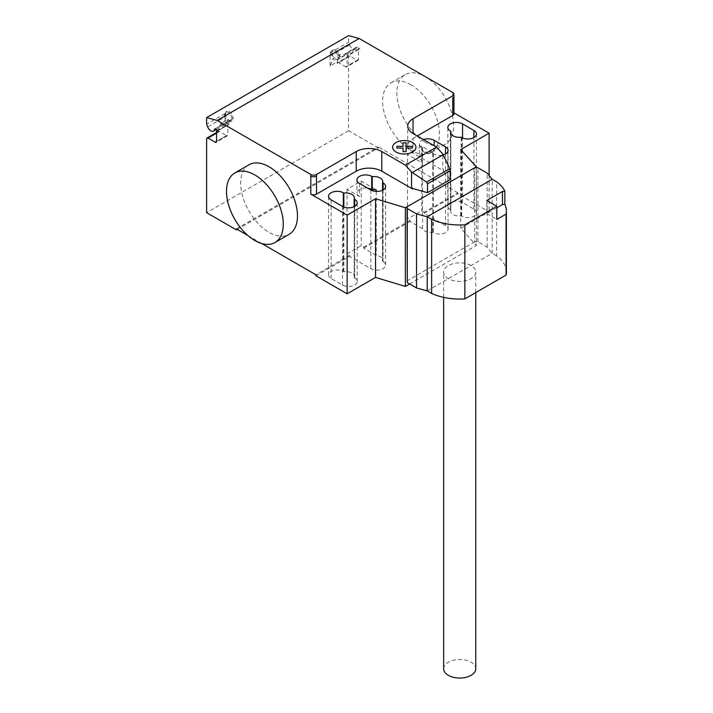 <?xml version="1.0" encoding="UTF-8"?>
<svg xmlns="http://www.w3.org/2000/svg" width="713" height="713" viewBox="0 0 713 713"><rect width="100%" height="100%" fill="white"/><g stroke="black" fill="none" stroke-linecap="round" stroke-linejoin="round"><path stroke-width="0.53" stroke-dasharray="3.56 2.67" d="M471.061 265.557A16.06 9.269 0 0 0 453.557 263.552A16.06 9.269 0 0 0 443.646 272.116A16.06 9.269 0 0 0 448.352 278.667A16.06 9.269 0 0 0 465.847 280.681A16.06 9.269 0 0 0 475.767 272.116A16.06 9.269 0 0 0 471.061 265.557M443.646 668.785A16.06 9.269 180 0 1 453.557 660.22A16.06 9.269 180 0 1 471.061 662.225A16.06 9.269 180 0 1 475.767 668.785M496.827 207.831L486.765 213.642L486.765 200.522M486.765 213.642L496.827 219.444M506.382 272.027A44.883 25.918 0 0 0 496.631 255.905L496.631 181.815M496.631 255.905L492.211 253.347L487.175 247.188L477.915 241.85L474.635 241.85L474.635 167.76M474.635 241.85L407.043 280.869M477.915 241.85L477.915 167.76M487.175 247.188L487.175 173.099M427.203 290.877L492.211 253.347L492.211 179.257M249.006 164.792A40.151 23.181 -120 0 0 242.848 196.966A40.151 23.181 -120 0 0 269.077 232.34A40.151 23.181 -120 0 0 289.157 234.336M425.224 142.19A40.151 23.181 60 0 1 398.995 106.816A40.151 23.181 60 0 1 405.153 74.642A40.151 23.181 60 0 1 425.224 76.63A40.151 23.181 60 0 1 451.454 112.012A40.151 23.181 60 0 1 445.304 144.178A40.151 23.181 60 0 1 425.224 142.19M411.036 84.82A40.151 23.181 -120 0 0 390.956 82.833A40.151 23.181 -120 0 0 384.806 115.007A40.151 23.181 -120 0 0 411.036 150.39A40.151 23.181 -120 0 0 431.107 152.377A40.151 23.181 -120 0 0 437.265 120.203A40.151 23.181 -120 0 0 411.036 84.82M450.874 209.943A8.636 4.982 0 0 0 450.661 211.039A8.636 4.982 0 0 0 461.186 215.896L461.712 216.199A8.636 4.982 0 0 0 471.115 217.278A8.636 4.982 0 0 0 476.444 212.679A8.636 4.982 0 0 0 473.913 209.15L462.559 202.599A8.636 4.982 0 0 0 453.156 201.512A8.636 4.982 0 0 0 447.826 206.119A8.636 4.982 0 0 0 450.349 209.64L450.874 209.943L450.874 133.447M461.186 215.896L461.186 137.217M354.156 277.696A8.636 4.982 0 0 0 354.37 276.599A8.636 4.982 0 0 0 343.844 271.742L343.318 271.439A8.636 4.982 0 0 0 333.916 270.361A8.636 4.982 0 0 0 328.586 274.96A8.636 4.982 0 0 0 331.108 278.489L342.472 285.04A8.636 4.982 0 0 0 351.874 286.118A8.636 4.982 0 0 0 357.204 281.519A8.636 4.982 0 0 0 354.673 277.99L354.156 277.696L354.156 206.636M343.844 271.742L343.844 207.011M413.023 153.17L413.023 138.42A18.066 10.428 0 0 0 407.729 145.8A18.066 10.428 0 0 0 413.023 153.17L443.682 170.879L442.773 168.348L442.773 153.99M442.773 168.348L443.682 170.692M422.542 228.668L422.542 163.099L407.479 154.4L407.479 218.989L410.037 220.46L410.037 221.44L422.542 228.668A8.636 4.982 0 0 0 432.8 232.286L433.317 232.59A8.636 4.982 0 0 0 442.728 233.668A8.636 4.982 0 0 0 448.058 229.069A8.636 4.982 0 0 0 445.527 225.54L424.235 213.249L424.235 212.269L421.677 210.79L407.479 218.989M423.549 139.588A8.636 4.982 0 0 0 419.431 143.83A8.636 4.982 0 0 0 421.962 147.359L422.479 147.653A8.636 4.982 0 0 0 422.274 148.75A8.636 4.982 0 0 0 432.8 153.607L432.8 232.286M422.479 147.653L422.479 160.773L421.962 160.47A8.636 4.982 180 0 1 419.431 156.94A8.636 4.982 180 0 1 424.761 152.341A8.636 4.982 180 0 1 434.172 153.42L434.172 145.719M422.542 163.099A8.636 4.982 180 0 1 422.274 161.86A8.636 4.982 180 0 1 422.479 160.773M432.8 153.607L433.317 153.91A8.636 4.982 0 0 0 443.192 154.873M382.542 190.246L382.542 261.306A8.636 4.982 0 0 0 382.756 260.209A8.636 4.982 0 0 0 376.268 255.379L363.764 248.16L363.764 247.179L361.206 245.7L347.008 253.899L349.566 255.37L349.566 256.359L370.858 268.649A8.636 4.982 0 0 0 380.27 269.728A8.636 4.982 0 0 0 385.599 265.129A8.636 4.982 0 0 0 383.068 261.6L382.542 261.306M376.268 191.414L376.268 255.379M359.504 183.419L359.504 196.53L347.008 189.319L361.206 181.12L376.268 189.818M361.206 181.12L361.206 245.7M347.008 189.319L347.008 253.899M407.479 154.4L421.677 146.21L434.172 153.42M421.677 146.21L421.677 210.79M359.504 196.53A8.636 4.982 180 0 1 356.972 193.009A8.636 4.982 180 0 1 367.748 188.179M410.037 220.46L363.764 247.179M363.764 248.16L410.037 221.44M315.921 275.779L349.566 256.359M349.566 255.37L315.921 274.799M460.714 149.57L460.714 228.249L476.329 245.459L476.329 167.76M443.352 171.067L450.206 179.56M409.61 283.979L476.329 245.459M413.023 138.42L417.274 135.96M460.714 228.249L489.109 211.859L457.88 193.829L457.88 192.84L424.235 212.269M489.109 175.469L489.109 211.859M424.235 213.249L457.88 193.829M453.94 112.877L452.764 112.199A4.011 2.317 180 0 1 453.94 113.839M236.431 228.9L378.38 146.949L378.38 147.93L237.286 229.39M261.787 243.543L247.981 235.575M457.88 192.84L378.38 146.949M227.91 119.258L225.076 126.629L225.076 113.51L226.137 116.246A5.223 3.012 60 0 1 226.725 111.442A5.223 3.012 60 0 1 230.967 113.091A5.223 3.012 60 0 1 232.991 118.643A0.802 0.463 60 0 1 233.151 118.367A5.419 3.128 60 0 1 232.046 120.657A5.419 3.128 60 0 1 227.91 119.258L220.816 123.358A5.419 3.128 -120 0 0 224.943 124.757A5.419 3.128 -120 0 0 226.066 122.458A0.802 0.463 60 0 1 226.458 122.502L229.336 124.16L217.973 130.72L217.973 132.36A2.005 1.159 -120 0 1 218.392 131.442A2.005 1.159 -120 0 1 219.399 131.54L226.493 135.639L216.556 141.37L227.91 134.819A2.005 1.159 60 0 1 227.5 135.737A2.005 1.159 60 0 1 226.493 135.639M214.702 129.017L233.151 118.367A0.802 0.463 60 0 1 233.16 118.358L226.066 122.458M330.119 65.979L330.119 52.86L331.18 55.596A5.223 3.012 60 0 1 331.768 50.801A5.223 3.012 60 0 1 336.01 52.441A5.223 3.012 60 0 1 338.033 58.003A0.802 0.463 60 0 1 338.203 57.708A5.419 3.128 60 0 1 337.089 60.017A5.419 3.128 60 0 1 332.962 58.609L330.119 65.979L337.213 61.879L337.213 63.519A2.005 1.159 -120 0 1 337.632 62.592L348.987 56.042A2.005 1.159 60 0 1 349.994 56.14L357.088 60.24A2.005 1.159 -120 0 0 358.095 60.338A2.005 1.159 -120 0 0 358.505 59.42L358.505 49.58A2.005 1.159 60 0 1 358.924 48.662A2.005 1.159 60 0 1 359.931 48.76L357.053 47.103A0.802 0.463 -120 0 0 356.491 47.343A5.223 3.012 60 0 1 355.439 49.188A5.223 3.012 60 0 1 349.628 44.946L348.577 42.21L348.577 35.65M378.38 147.93L348.577 130.72L348.577 56.96A2.005 1.159 60 0 1 348.987 56.042M331.18 55.596L332.311 54.946A5.223 3.012 -120 0 0 338.122 59.188A5.223 3.012 -120 0 0 339.174 57.343A5.223 3.012 -120 0 0 337.151 51.791A5.223 3.012 -120 0 0 332.9 50.142A5.223 3.012 -120 0 0 332.311 54.946L349.628 44.946M330.119 52.86L348.577 42.21M338.033 58.003L356.491 47.343M356.652 47.058L345.306 53.609A0.802 0.463 60 0 1 345.698 53.662L348.577 55.32L359.931 48.76M348.577 55.32A2.005 1.159 -120 0 0 347.57 55.222A2.005 1.159 -120 0 0 347.151 56.14L347.151 65.97A2.005 1.159 60 0 1 346.741 66.888A2.005 1.159 60 0 1 345.734 66.79L357.088 60.24M337.089 60.017L344.183 55.917A5.419 3.128 -120 0 1 340.056 54.509L332.962 58.609M344.183 55.917A5.419 3.128 -120 0 0 345.306 53.609M337.632 62.592A2.005 1.159 -120 0 1 338.639 62.699L345.734 66.79M340.056 54.509L337.213 61.879M348.577 130.72L206.618 212.679M225.076 126.629L217.973 130.72L220.816 123.358M225.076 113.51L206.618 124.16M226.137 116.246L224.996 116.905A5.223 3.012 -120 0 0 230.807 121.139A5.223 3.012 -120 0 0 231.859 119.303A5.223 3.012 -120 0 0 229.836 113.75A5.223 3.012 -120 0 0 225.584 112.101A5.223 3.012 -120 0 0 224.996 116.905L207.679 126.896M232.991 118.643L215.023 129.017M229.336 124.16A2.005 1.159 -120 0 0 228.329 124.062A2.005 1.159 -120 0 0 227.91 124.98L227.91 134.819M473.913 209.15L473.913 137.52M461.712 216.199L461.712 137.52M462.559 202.599L462.559 137.948M450.349 209.64L450.349 130.96M331.108 278.489L331.108 199.809M342.472 285.04L342.472 206.36M354.673 277.99L354.673 206.36M343.318 271.439L343.318 206.797M433.317 153.91L433.317 232.59M445.527 153.91L445.527 225.54M370.858 189.97L370.858 268.649M383.068 189.97L383.068 261.6M421.962 147.359L421.962 160.47M452.764 95.809L452.764 92.53M452.764 97.44L452.764 112.199M345.698 53.662L357.053 47.103M358.505 49.58L347.151 56.14M358.505 59.42L347.151 65.97M338.639 62.699L349.994 56.14M348.577 56.96L337.213 63.519M206.618 138.91L217.973 132.36M226.458 122.502L215.103 129.053M216.556 131.54L227.91 124.98M219.399 131.54L216.556 133.179M443.646 297.374L443.646 272.116M475.767 292.588L475.767 272.116M390.956 82.833L405.153 74.642M431.107 152.377L445.304 144.178M476.444 212.679L476.444 133.999M447.826 206.119L447.826 127.44M450.661 211.039L450.661 132.36M357.204 281.519L357.204 202.84M354.37 276.599L354.37 197.92M328.586 274.96L328.586 196.28M407.729 145.8L407.729 126.13M422.274 148.75L422.274 161.86M448.058 150.39L448.058 229.069M382.756 181.53L382.756 260.209M356.972 179.89L356.972 193.009M385.599 186.45L385.599 265.129M419.431 143.83L419.431 156.94M355.439 49.188L338.122 59.188M358.924 48.662L347.57 55.222M358.095 60.338L346.741 66.888M331.768 50.801L332.9 50.142M216.101 129.632L230.807 121.139M216.975 130.622L228.329 124.062M227.5 135.737L216.137 142.288M226.725 111.442L225.584 112.101M224.943 124.757L232.046 120.657M216.556 132.502L218.392 131.442"/><path stroke-width="1.07" d="M475.767 292.588L475.767 668.785A16.06 9.269 180 0 1 465.847 677.35A16.06 9.269 180 0 1 448.352 675.336A16.06 9.269 180 0 1 443.646 668.785L443.646 297.374M504.849 204.346A44.883 25.918 180 0 1 506.382 211.057A44.883 25.918 180 0 1 506.07 214.114L496.827 219.444L496.827 206.333L486.765 200.522L502.469 191.458L504.849 191.227L504.849 204.346L502.469 204.569L496.827 207.831M502.469 204.569L502.469 191.458M496.827 206.333L464.858 224.791A44.883 25.918 180 0 1 431.632 219.346L427.203 216.788L416.535 213.882L407.275 208.535L407.043 206.779L407.275 282.624L416.535 287.972L427.203 290.877L431.632 293.435A44.883 25.918 0 0 0 464.858 298.881L506.07 275.093L506.07 214.114M506.07 275.093A44.883 25.918 0 0 0 506.382 272.027L506.382 211.057M407.043 206.779L474.635 167.76L477.915 167.76L487.175 173.099L492.211 179.257L496.631 181.815A44.883 25.918 180 0 1 504.849 191.227M464.858 298.881L464.858 224.791M431.632 293.435L431.632 219.346M427.203 290.877L427.203 216.788L492.211 179.257M416.535 287.972L416.535 213.882M407.275 282.624L407.275 208.535M254.88 174.97A40.151 23.181 60 0 1 281.109 210.353A40.151 23.181 60 0 1 274.96 242.527A40.151 23.181 60 0 1 254.88 240.539A40.151 23.181 60 0 1 228.659 205.157A40.151 23.181 60 0 1 234.809 172.983A40.151 23.181 60 0 1 254.88 174.97M274.96 242.527L289.157 234.336A40.151 23.181 -120 0 0 295.307 202.162A40.151 23.181 -120 0 0 269.077 166.78A40.151 23.181 -120 0 0 249.006 164.792L234.809 172.983M473.913 130.47A8.636 4.982 180 0 1 476.444 133.999A8.636 4.982 180 0 1 471.115 138.598A8.636 4.982 180 0 1 461.712 137.52L461.186 137.217A8.636 4.982 180 0 1 450.661 132.36A8.636 4.982 180 0 1 450.874 131.263L450.349 130.96A8.636 4.982 180 0 1 447.826 127.44A8.636 4.982 180 0 1 453.156 122.832A8.636 4.982 180 0 1 462.559 123.919L473.913 130.47L473.913 137.52M450.874 133.447L450.874 131.263M342.472 206.36L331.108 199.809A8.636 4.982 180 0 1 328.586 196.28A8.636 4.982 180 0 1 333.916 191.681A8.636 4.982 180 0 1 343.318 192.76L343.844 193.063A8.636 4.982 180 0 1 354.37 197.92A8.636 4.982 180 0 1 354.156 199.016L354.673 199.319A8.636 4.982 180 0 1 357.204 202.84A8.636 4.982 180 0 1 351.874 207.447A8.636 4.982 180 0 1 342.472 206.36M354.156 206.636L354.156 199.016M343.844 207.011L343.844 193.063M489.109 175.469L489.109 133.179L460.714 149.57L476.329 166.78L405.349 207.759L375.546 198.74L347.151 215.13L347.151 293.809L315.921 275.779L315.921 274.799L261.787 243.543M375.546 198.74L375.546 277.419L347.151 293.809M310.815 174.48A4.011 2.317 0 0 0 316.492 174.48L316.492 176.12A4.011 2.317 180 0 1 310.815 176.12L310.815 174.48L217.215 120.444L359.165 38.493L452.764 92.53A4.011 2.317 180 0 1 453.94 94.169A4.011 2.317 180 0 1 452.764 95.809L413.023 118.75A18.066 10.428 0 0 0 407.729 126.13A18.066 10.428 0 0 0 413.023 133.5L436.623 147.128L442.773 153.99L449.787 168.642L450.206 170.71L427.497 183.829L426.579 182.038L411.544 172.02L405.394 165.158L436.623 147.128M347.151 215.13L310.815 194.15A4.011 2.317 0 0 0 316.492 194.15L356.242 171.2A18.066 10.428 0 0 1 381.794 171.2L412.453 188.909L411.544 186.378L411.544 172.02M405.394 165.158L381.794 151.539A18.066 10.428 0 0 0 356.242 151.539L316.492 174.48M426.579 182.038L449.787 168.642M450.206 170.71L450.206 179.56L427.497 192.679L427.497 183.829M427.497 192.679L412.782 188.535M411.544 186.378L412.453 188.722M443.192 154.873A8.636 4.982 0 0 0 448.058 150.39A8.636 4.982 0 0 0 445.527 146.86L434.172 140.309A8.636 4.982 0 0 0 423.549 139.588M372.231 176.672L371.714 176.369A8.636 4.982 0 0 0 362.302 175.291A8.636 4.982 0 0 0 356.972 179.89A8.636 4.982 0 0 0 359.504 183.419L370.858 189.97A8.636 4.982 0 0 0 380.27 191.048A8.636 4.982 0 0 0 385.599 186.45A8.636 4.982 0 0 0 383.068 182.92L382.542 182.626A8.636 4.982 0 0 0 382.756 181.53A8.636 4.982 0 0 0 372.231 176.672L372.231 189.783A8.636 4.982 180 0 1 376.268 189.818L376.268 191.414M382.542 182.626L382.542 190.246M367.748 188.179A8.636 4.982 180 0 1 371.714 189.48L372.231 189.783M476.329 166.78L476.329 167.76M375.546 277.419L405.349 286.439L409.61 283.979M405.349 207.759L405.349 286.439M417.274 135.96L452.764 115.47A4.011 2.317 180 0 0 453.94 113.839L453.94 94.169M489.109 133.179L453.94 112.877M247.981 235.575L236.431 228.9L236.431 229.889L206.618 212.679L206.618 138.91A2.005 1.159 60 0 1 207.037 137.992A2.005 1.159 60 0 1 208.036 138.09L215.139 142.19A2.005 1.159 -120 0 0 216.137 142.288A2.005 1.159 -120 0 0 216.556 141.37L216.556 131.54A2.005 1.159 60 0 1 216.975 130.622A2.005 1.159 60 0 1 217.973 130.72L215.103 129.053A0.802 0.463 -120 0 0 214.533 129.303A5.223 3.012 60 0 1 213.49 131.139A5.223 3.012 60 0 1 207.679 126.896L206.618 124.16L206.618 117.609L217.215 120.444M237.286 229.39L236.431 229.889M206.618 117.609L348.577 35.65L359.165 38.493M396.909 148.054L396.9 146.325L403.086 146.325L403.077 142.76L406.08 142.76L406.08 146.325L412.257 146.325L412.257 148.054L406.08 148.054L406.08 151.619L403.086 151.619L403.086 148.054L396.909 148.054M396.027 152.029A11.666 6.738 0 0 0 415.545 149.008A11.666 6.738 0 0 0 401.259 140.764A11.666 6.738 0 0 0 396.027 152.029M462.559 137.948L462.559 123.919M354.673 206.36L354.673 199.319M343.318 206.797L343.318 192.76M316.492 176.12L316.492 194.15M310.815 176.12L310.815 194.15M356.242 151.539L356.242 171.2M412.283 172.519L443.121 154.712M381.794 151.539L381.794 171.2M413.023 133.5L413.023 118.75M445.527 146.86L445.527 153.91M434.172 145.719L434.172 140.309M371.714 176.369L371.714 189.48M383.068 182.92L383.068 189.97M452.764 97.44L452.764 115.47M215.023 129.017L214.533 129.303M216.556 141.37L215.139 142.19M216.556 133.179L208.036 138.09M213.49 131.139L216.101 129.632M207.037 137.992L216.556 132.502"/></g></svg>
